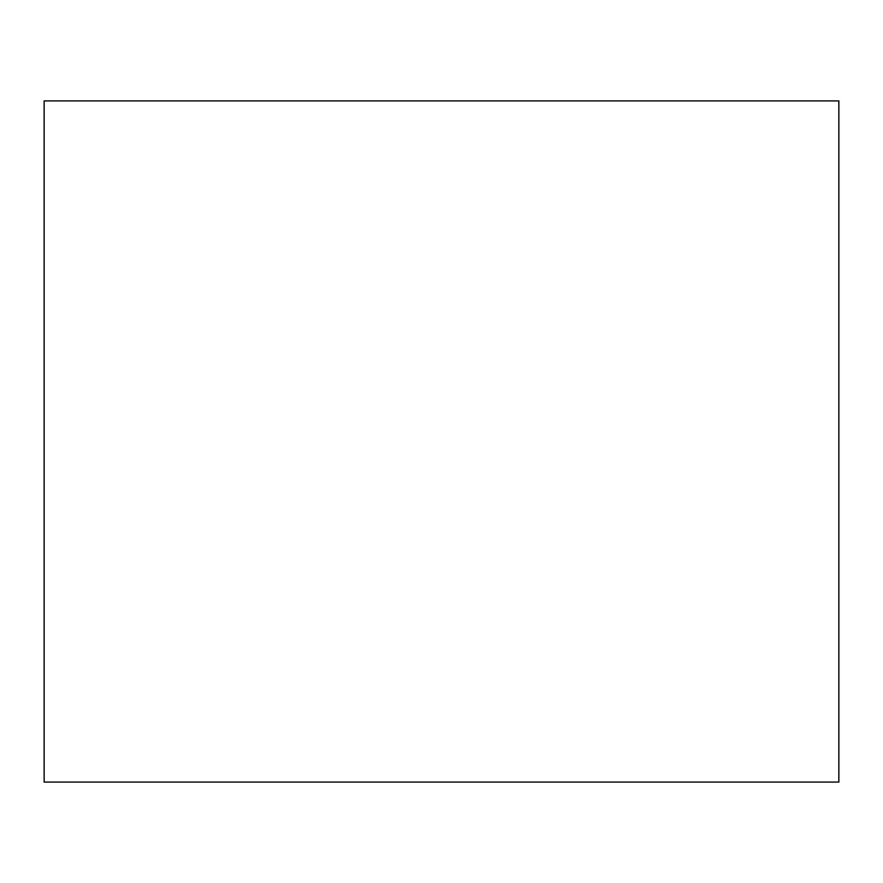 <?xml version="1.0" encoding="UTF-8"?>
<svg xmlns="http://www.w3.org/2000/svg" width="883" height="883" viewBox="0 0 883 883"><rect width="100%" height="100%" fill="white"/><g stroke="black" fill="none" stroke-linecap="round" stroke-linejoin="round"><path stroke-width="1.32" d="M838.85 782.084L44.15 782.084L44.15 100.916L838.85 100.916L838.85 782.084"/></g></svg>
